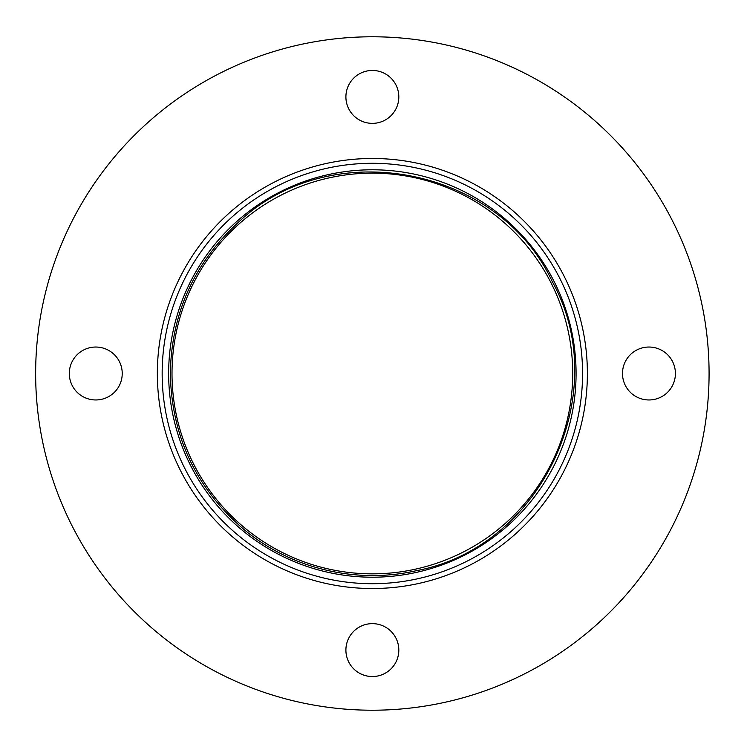 <?xml version="1.0" encoding="UTF-8"?>
<svg xmlns="http://www.w3.org/2000/svg" width="747" height="747" viewBox="0 0 747 747"><rect width="100%" height="100%" fill="white"/><g stroke="black" fill="none" stroke-linecap="round" stroke-linejoin="round"><path stroke-width="1.12" d="M572.706 373.5A200.345 200.345 0 0 1 272.188 547.009A200.345 200.345 0 0 1 272.188 199.991A200.345 200.345 0 0 1 572.706 373.5M709.08 373.5A336.72 336.72 0 0 1 204.006 665.11A336.72 336.72 0 0 1 204.006 81.89A336.72 336.72 0 0 1 709.08 373.5M582.567 373.5A210.206 210.206 0 0 1 267.258 555.544A210.206 210.206 0 0 1 267.258 191.456A210.206 210.206 0 0 1 582.567 373.5M398.814 96.905A26.453 26.453 0 0 1 359.13 119.819A26.453 26.453 0 0 1 359.13 74A26.453 26.453 0 0 1 398.814 96.905M122.228 373.5A26.453 26.453 0 0 1 82.544 396.414A26.453 26.453 0 0 1 82.544 350.586A26.453 26.453 0 0 1 122.228 373.5M398.814 650.095A26.453 26.453 0 0 1 359.13 673A26.453 26.453 0 0 1 359.13 627.181A26.453 26.453 0 0 1 398.814 650.095M675.409 373.5A26.453 26.453 0 0 1 635.725 396.414A26.453 26.453 0 0 1 635.725 350.586A26.453 26.453 0 0 1 675.409 373.5M587.385 373.5A215.024 215.024 0 0 0 264.849 187.292A215.024 215.024 0 0 0 264.849 559.708A215.024 215.024 0 0 0 587.385 373.5M576.077 373.5A203.716 203.716 0 0 1 270.507 549.923A203.716 203.716 0 0 1 270.507 197.077A203.716 203.716 0 0 1 576.077 373.5M170.325 373.5C171.605 436.276 196.022 488.174 243.578 529.165C290.732 568.663 356.487 584.453 416.434 570.671C541.463 547.374 614.118 392.959 552.369 281.778C498.716 166.478 331.089 134.497 238.76 221.952C194.239 262.673 171.436 313.189 170.325 373.5"/></g></svg>
